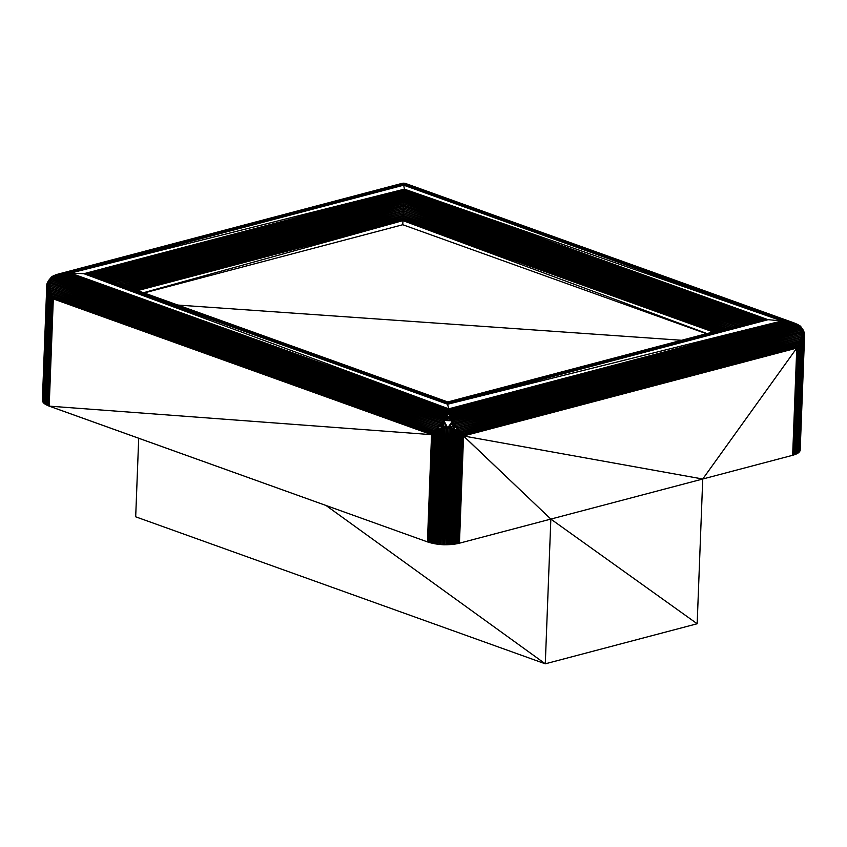 <?xml version="1.0" encoding="UTF-8"?>
<svg xmlns="http://www.w3.org/2000/svg" width="847" height="847" viewBox="0 0 847 847"><rect width="100%" height="100%" fill="white"/><g stroke="black" fill="none" stroke-linecap="round" stroke-linejoin="round"><path stroke-width="1.27" d="M50.089 289.6L437.296 428.571L438.227 427.481L437.465 430.276L436.893 429.228L440.376 424.834L438.598 427.047L438.227 429.694L441.202 429.037L436.777 544.07L439.911 429.461L438.185 430.191L436.893 429.228L436.978 430.805L438.185 430.191L435.803 431.472L436.978 430.805L432.658 543.319L435.803 431.472L434.744 432.15L436.893 429.228L434.172 432.51L435.379 430.7L434.744 432.15L430.488 542.8L433.632 432.933L430.488 542.8L431.515 543.054L435.803 431.472L432.658 543.319L431.515 543.054L433.823 543.562L438.185 430.191L435.517 543.88L439.911 429.461L436.777 544.07L435.517 543.88L438.058 544.25L442.494 428.688L439.36 544.399L440.578 544.526L445.046 428.211L443.817 428.413L445.903 427.184L446.39 428.053L447.724 427.979L446.39 428.053L441.912 544.642L440.578 544.526L441.912 544.642L445.046 428.211L447.756 427.746L443.341 544.769L447.819 427.746L449.736 427.608L447.83 427.979L444.675 544.759L443.341 544.748L444.675 544.759L449.154 428.169L446.02 544.748L447.248 544.727L451.705 428.73L450.488 428.434L453.293 427.957L452.997 429.122L454.267 429.577L449.852 544.61L451.133 544.526L455.527 430.107L457.92 431.123L457.835 429.524L459.106 430.572L457.92 431.123L460.821 432.753L457.92 431.123L458.587 430.117L458.841 431.409L458.587 430.117L455.527 430.107L458.587 430.117L457.211 430.477L458.587 430.117L457.92 431.123L458.841 431.409L455.527 430.107L457.835 429.524L459.106 430.572L456.237 426.623L801.315 335.592L457.052 427.809L458.238 429.429L800.796 339.065L459.106 430.572L801.146 338.969L801.537 335.783L803.263 333.379L803.898 335.825L803.263 333.379L801.018 331.622L453.981 423.172L800.701 330.341L453.981 423.172L453.261 421.997L800.701 330.341L801.018 331.622L801.294 330.785L803.263 333.379L801.209 337.021L802.363 338.969L801.707 339.594L801.209 337.021L457.052 427.809L801.315 335.592L801.146 338.969L799.843 342.061L800.796 339.065L800.584 341.045L459.106 430.572L459.995 431.716L457.835 429.524L457.92 431.123L459.106 430.572L457.835 429.524L801.124 337.593L800.796 339.065L458.238 429.429L459.01 431.144L454.5 429.334L451.133 544.526L449.852 544.61L454.267 429.577L452.997 429.122L448.561 544.674L447.248 544.727L448.561 544.674L451.705 428.73L455.527 430.107L451.62 544.483L452.859 544.346L457.211 430.975L454.056 544.197L457.211 430.975L454.5 429.334L452.658 425.872L454.67 424.262L801.209 332.85L455.442 425.448L801.209 332.85L801.315 334.216L455.442 425.448L454.67 424.262L454.818 425.427L452.658 425.872L450.488 428.434L446.02 544.748L444.675 544.759L446.02 544.748L449.154 428.169L450.488 428.434L449.736 427.608L452.658 425.872L455.527 430.107L457.38 428.264L801.124 337.593L458.238 429.429L457.38 428.264L457.835 429.524L455.527 430.107L451.133 544.526L454.267 429.577L457.211 430.477L458.375 431.684L454.056 544.197L455.22 544.039L459.508 432.446L456.279 543.859L459.508 432.446L461.075 433.622L459.106 430.572L800.373 340.558L459.995 431.716L461.731 433.855L458.841 431.409L455.22 544.039L454.056 544.197L458.375 431.684L457.211 430.975L452.859 544.346L456.004 430.329L452.859 544.346L451.62 544.483L456.004 430.329L458.841 431.409L460.524 433.209L456.279 543.859L457.38 543.658L461.583 434.077L458.428 543.435L461.583 434.077L460.524 433.209L462.589 434.998L458.428 543.435L459.445 543.192L463.563 435.983L796.773 348.085L800.849 339.838L799.134 344.443L799.843 342.061L459.995 431.716L800.373 340.558L798.668 345.163L799.536 343.776L798.668 345.163L799.536 343.776L795.28 454.437L798.668 345.163L797.705 346.539L798.53 345.015L796.773 348.085L797.747 346.592L793.586 455.019L796.773 348.085L702.735 479.021L550.846 519.084L697.166 623.752L545.288 663.815L550.846 519.084L460.524 433.209L457.38 543.658L456.279 543.859L460.524 433.209L457.92 431.123L461.276 433.315L459.508 432.446L455.22 544.039L458.375 431.684L461.731 433.855L460.821 432.753L799.261 343.48L461.731 433.855L799.261 343.48L798.53 345.015L461.731 433.855L462.642 434.924L459.445 543.192L458.428 543.435L462.589 434.998L461.583 434.077L457.38 543.658L460.524 433.209L463.563 435.983L702.735 479.021L792.654 455.294L796.773 348.085L463.563 435.983L797.705 346.539L463.563 435.983L459.445 543.192L462.589 434.998L463.563 435.983L462.642 434.924L797.705 346.539L796.773 348.085L793.586 455.019L792.654 455.294L794.454 454.733L798.668 345.163L795.28 454.437L794.454 454.733L796 454.14L800.288 342.548L796.72 453.812L796 454.14L797.376 453.473L801.728 340.102L797.98 453.113L801.728 340.102L802.363 338.969L797.98 453.113L797.376 453.473L798.192 452.976L802.585 338.556L798.192 452.976L799.081 452.213L803.528 336.661L799.441 451.822L803.898 335.825L799.081 452.213L799.706 451.451L804.174 335.126L799.939 451.049L804.417 334.459L800.097 450.636L804.576 333.877L800.161 450.636L804.65 333.75L800.097 450.636L804.65 333.782L800.341 328.964L800.574 326.296L799.801 325.703L794.02 322.898L404.443 183.27L794.02 322.898L798.827 325.259L797.556 326.159L451.006 417.571L796.445 325.301L451.006 417.571L450.572 416.544L796.445 325.301L797.556 326.159L797.059 325.322L799.61 325.587L794.02 322.898L792.337 322.866L795.248 324.507L450.17 415.538L793.957 323.787L450.17 415.538L449.81 414.564L793.957 323.787L791.394 322.114L790.452 322.411L795.333 323.395L791.966 322.929L449.683 414.194L449.408 413.294L791.966 322.929L793.427 323.522L449.683 414.194L791.966 322.929L788.853 321.966L790.452 322.411L449.185 412.436L788.853 321.966L449.185 412.436L448.995 411.61L788.853 321.966L787.308 321.616L791.394 322.114L403.225 183.185L60.328 273.645L403.67 183.386L60.931 273.856L68.618 273.041L60.931 273.856L65.918 273.073L448.487 410.139L448.307 410.869L65.06 273.306L66.818 273.147L448.487 410.139L65.06 273.306L60.963 273.475L58.231 274.926L62.085 273.592L448.095 411.578L447.819 412.383L61.852 273.846L59.936 274.153L403.511 183.863L63.483 273.528L448.095 411.578L61.852 273.846L63.483 273.528L56.887 275.55L446.962 414.448L446.507 415.39L56.887 275.55L55.627 276.238L60.296 274.237L447.491 413.22L58.792 274.714L447.491 413.22L447.121 414.088L58.792 274.714L53.297 276.006L60.592 273.666L58.231 274.926L446.962 414.448L56.887 275.55L58.845 273.92L403.225 183.185L787.318 321.437L403.903 184.233L787.318 321.437L791.394 322.114L786.471 321.309L788.864 321.68L448.868 410.89L785.561 321.309L448.868 410.89L448.772 410.149L785.561 321.309L787.308 321.616L781.919 320.928L403.691 185.175L783.782 321.055L403.691 185.175L70.481 273.073L403.68 184.657L68.618 273.041L70.481 273.073L448.709 408.826L68.618 273.073L448.709 408.826L448.624 409.461L68.618 273.073L403.775 184.657L783.782 321.055L448.719 409.472L781.919 320.928L448.719 409.472L448.709 408.826L781.919 320.928L785.571 321.225L403.903 184.233L403.67 183.386L61.873 273.422L403.267 183.227L58.295 274.047L52.345 276.366L50.947 280.908L52.228 278.155L51.519 279.626L55.013 276.207L51.519 279.626L53.297 276.006L53.435 277.774L52.429 278.674L444.315 419.329L59.893 282.612L444.315 419.329L444.94 418.291L445.088 419.106L444.315 419.329L445.088 419.106L444.94 418.291L52.429 278.674L53.435 277.774L444.94 418.291L446.422 416.692L451.451 418.556L798.499 327.016L451.97 419.646L798.499 327.016L799.42 327.99L451.97 419.646L451.451 418.556L451.229 419.35L445.469 417.349L54.452 277.001L446.009 416.353L54.452 277.001L55.627 276.238L446.009 416.353L445.268 419.223L443.669 420.377L444.315 419.329L52.429 278.674L444.94 418.291L443.616 420.461L51.466 279.711L443.648 420.451L452.542 420.821L443.701 420.366L447.724 427.904L452.542 420.821L800.394 329.06L452.542 420.821L447.724 427.904L443.701 420.366L51.328 279.658L51.614 276.842L46.903 284.116L51.371 279.658L51.614 276.842L51.371 279.658L443.648 420.451L51.371 279.658L46.839 283.989L51.614 276.842L46.839 283.989L42.519 401.298L47.157 285.397L42.911 402.103L47.157 285.397L47.877 285.937L48.163 283.724L48.088 287.758L46.998 284.708L42.519 401.298L46.839 284.02L42.35 400.875L47.167 284.348L42.911 402.103L47.644 286.974L43.568 402.939L47.676 286.212L44.002 403.352L48.395 288.933L49.338 290.966L49.761 289.462L50.375 291.114L437.296 428.571L439.593 426.221L443.087 425.48L443.817 428.413L439.36 544.399L438.058 544.25L439.36 544.399L442.494 428.688L443.817 428.413L442.706 428L443.087 425.48L442.018 422.674L50.524 282.157L442.833 421.562L50.524 282.157L50.947 280.908L442.833 421.562L442.018 422.674L443.002 422.24L443.087 425.48L438.598 427.047L439.424 429.651L435.03 543.795L433.823 543.562L435.03 543.795L438.185 430.191L439.424 429.651L438.227 429.694L438.598 427.047L435.379 430.7L437.296 428.571L50.375 291.103L49.338 290.966L51.233 294.11L49.338 290.966L49.973 290.352L48.395 288.933L44.192 403.511L44.743 403.913L49.105 290.542L45.357 404.305L49.105 290.542L49.973 290.352L49.962 291.739L49.973 290.352L49.105 290.542L48.395 288.933L49.973 290.352L49.105 290.542L49.677 291.792L45.357 404.305L46.024 404.697L50.312 293.104L52.514 297.297L49.105 290.542L49.973 290.352L49.338 290.966L47.993 287.916L49.158 290.045L48.575 289.367L49.105 290.542L44.743 403.913L48.575 289.367L44.743 403.913L44.192 403.511L48.395 288.933L49.761 289.462L49.338 290.966L49.962 291.739L46.024 404.697L45.357 404.305L49.962 291.739L46.691 405.046L47.474 405.417L46.691 405.046L50.947 294.396L47.474 405.417L51.688 295.847L47.474 405.417L50.947 294.396L50.312 293.104L52.514 297.297L432.531 433.685L53.308 298.906L51.688 295.847L48.3 405.777L427.428 541.879L431.547 434.659L53.308 298.906L49.19 406.126L52.472 297.339L49.19 406.126L48.3 405.777L52.472 297.339L53.308 298.906L432.531 433.685L431.547 434.659L428.402 542.196L427.428 541.879L430.488 542.8L429.418 542.504L433.632 432.933L436.343 429.641L50.375 291.114L51.233 294.11L49.338 290.966L51.233 294.11L434.479 431.674L51.826 295.709L434.479 431.674L433.505 432.69L51.826 295.709L50.312 293.104L46.024 404.697L49.677 291.792L50.312 293.104L49.338 290.966L50.375 291.114L49.645 286.265L49.867 287.525L49.878 286.095L439.498 425.935L49.867 287.525L439.498 425.935L438.598 427.047L49.867 287.525L50.375 291.114L436.343 429.641L50.778 292.66L436.343 429.641L435.379 430.7L50.778 292.66L49.761 289.462L438.227 427.481L437.296 428.571L50.089 289.6L49.899 288.096L49.761 289.462L48.395 288.933L48.088 287.758L44.002 403.352L47.993 287.916L47.368 286.117L42.911 402.103L47.157 285.397L42.689 401.722L46.998 284.708L47.157 285.397L47.167 284.348L48.163 283.724L47.157 285.397L48.088 287.758L48.163 283.724L50.217 283.364L441.245 423.712L440.376 424.834L49.994 284.708L441.245 423.712L49.994 284.708L50.217 283.364L49.592 284.37L48.163 283.724L44.002 403.352L47.993 287.916L48.395 288.933L49.899 288.096L438.227 427.481L50.089 289.568M403.532 206.393L403.468 207.79L117.246 283.3L403.468 207.79L403.532 206.393L117.204 283.279L403.532 206.393L736.329 325.83L403.468 207.79L736.297 325.841L403.532 206.393L115.023 282.496L403.532 206.393L403.585 205.101L112.969 281.755L403.585 205.101L403.648 203.714L403.585 205.101L740.67 324.687L403.585 205.101L403.532 206.393L738.404 325.29L403.585 205.101L114.98 282.485L403.585 205.101L738.436 325.28L403.532 206.393M112.937 281.744L403.648 203.714L112.937 281.744M110.777 280.971L403.648 203.714L740.691 324.687L403.648 203.714L110.777 280.971M403.955 197.467L404.019 196.345L752.75 321.521L403.955 197.467L751.056 322.051L403.903 198.632L103.789 278.907L403.839 199.754L749.394 322.643L403.903 198.632L751.056 322.051L403.955 197.467L100.74 277.456L404.019 196.345L99.088 276.789L404.019 196.345L404.072 195.265L99.088 276.789L404.072 195.265L754.497 321.045L404.019 196.345L403.903 198.632L403.955 197.467L752.75 321.521L404.019 196.345L754.497 321.045L447.819 401.944L755.196 320.875L447.788 402.092L757.006 320.515L404.093 194.863L404.146 193.868L757.006 320.515L755.196 320.875L404.093 194.863L96.706 275.942L404.146 193.868L96.706 275.942L94.928 275.434L404.146 193.868L404.093 194.863L757.006 320.515L447.788 402.092L94.928 275.434L447.809 401.965L94.928 275.434L447.809 401.965L97.384 276.164L404.072 195.265L404.019 196.345L100.74 277.456L403.955 197.467L102.349 278.187L403.955 197.489M403.903 198.632L749.394 322.643L403.839 199.754L747.901 323.247L403.775 200.993L745.138 323.512L411.017 204.847L745.127 323.512L403.775 200.993L747.901 323.247C745.953 322.548 745.942 322.548 747.88 323.258L403.839 199.754L403.903 198.632L403.775 200.993L403.839 199.754L106.457 279.415L403.839 199.754L103.789 278.907L403.903 198.632L102.349 278.187L403.892 198.653M403.775 200.993L403.723 202.253L403.775 200.993L113.18 278.864L403.775 200.993L106.457 279.425L403.786 200.972M401.107 183.863L402.029 183.534L401.107 183.863M61.863 273.856L447.819 412.383L447.862 413.378L449.81 414.564L447.121 414.088L448.794 410.499L448.349 412.224L449.101 412.785L448.995 411.61L449.101 412.785L447.819 412.383L448.095 411.578L447.819 412.383L60.296 274.237L61.852 273.846M804.29 333.443L804.343 332.882L804.29 333.443M445.046 428.211L441.912 544.642L443.235 544.737L446.39 428.053L445.85 427.449L445.046 428.211L445.85 427.449L446.39 428.053L445.046 428.211L440.578 544.526L439.36 544.399L443.817 428.413L441.202 429.037L445.903 427.184L443.701 420.366L447.756 427.746L445.903 427.184L443.817 428.413L440.578 544.526L443.817 428.413L445.046 428.211M451.705 428.73L448.561 544.674L452.838 428.413L451.705 428.73L452.838 428.413L452.997 429.122L451.705 428.73L447.248 544.727L446.02 544.748L450.488 428.434L449.154 428.169L449.736 427.608L450.488 428.434L453.293 427.957L452.658 425.872L454.5 429.334L453.293 427.957L450.488 428.434L447.248 544.727L450.488 428.434L451.705 428.73M734.031 326.444L403.468 207.79L403.341 210.607L121.714 284.899L403.341 210.607L403.405 209.188L121.65 284.878L403.405 209.188L731.744 327.048L403.405 209.188L119.469 284.094L403.405 209.188L403.468 207.79L119.416 284.073L403.468 207.79L734.031 326.444M447.841 403.68L447.83 404.358M799.261 343.48L460.821 432.753L799.843 342.061L460.821 432.753L459.995 431.716L799.843 342.061L798.943 344.242L800.743 341.214L796.72 453.812L800.288 342.548L798.668 345.163L799.25 343.501M93.191 275.01L447.767 402.283L91.317 274.619M50.947 294.396L46.691 405.046L50.312 293.104L50.958 294.417M434.479 431.674L51.233 294.11L435.379 430.7L432.573 433.77L435.379 430.7L432.573 433.77L428.402 542.196L431.547 434.659L434.469 431.684M447.65 410.022L447.618 411.123L447.65 410.022M403.098 216.62L403.045 217.975L133.413 289.102L403.045 217.975L403.098 216.62L133.275 289.049L403.098 216.62L719.643 330.235L403.098 216.62L131.264 288.319L403.098 216.62L403.151 215.35L129.242 287.599L403.151 215.35L403.204 213.952L403.151 215.35L723.899 329.112L403.151 215.35L403.098 216.62L721.623 329.716L403.098 216.62M129.125 287.557L403.204 213.952L129.125 287.557M127.039 286.805L403.204 213.952L723.984 329.091L403.204 213.952L127.039 286.805M91.285 274.608L404.294 191.284L404.252 192.047L91.285 274.608L89.56 274.301L447.714 402.854L762.438 319.827L447.682 403.246L764.333 319.721L447.682 403.246L89.56 274.301L404.294 191.284L404.337 190.511L764.333 319.721L404.294 191.284L764.333 319.721L762.438 319.827L404.294 191.284L91.285 274.608L447.735 402.547L760.701 319.986L404.199 192.936L404.252 192.047L760.701 319.986L758.838 320.23L404.199 192.936L760.701 319.986L447.735 402.547L89.56 274.301L404.337 190.511L404.294 191.284L89.56 274.301L87.675 274.036L447.682 403.246L87.675 274.036L404.337 190.511L89.56 274.301L447.714 402.854L87.675 274.036L93.128 275L447.735 402.547L91.285 274.608L404.252 192.047L93.128 275L404.252 192.047L404.199 192.936L93.128 275L94.949 275.444M87.675 274.036L404.379 189.792L404.337 190.511L87.675 274.036L85.801 273.835L447.64 403.712L766.228 319.668L447.608 404.241L768.134 319.69L447.608 404.241L85.801 273.835L404.379 189.792L404.421 189.146L768.134 319.69L404.379 189.792L768.134 319.69L766.228 319.668L404.379 189.792L87.675 274.036L447.682 403.246L85.801 273.835L404.421 189.146L404.379 189.792L85.801 273.835L83.895 273.697L447.608 404.241L83.895 273.697L404.421 189.146L85.801 273.835L447.64 403.712L83.895 273.697L87.717 274.047M65.06 273.306L448.307 410.869L63.483 273.528L448.307 410.869L449.408 413.294L790.452 322.411L791.966 322.929L449.408 413.294L449.185 412.436L790.452 322.411L449.408 413.283L449.683 414.194L449.408 413.294L447.862 412.733L449.101 412.785L450.572 416.544L449.026 413.431L449.852 415.443L448.222 417.751L449.81 414.564L447.862 413.378L446.835 415.326L447.491 413.22L449.101 412.785L448.349 412.224L448.487 410.139L66.818 273.147L448.624 409.461L448.741 410.149L783.782 321.077L785.561 321.309L448.772 410.149L448.709 408.826L448.719 409.472L783.782 321.077L781.919 320.928L783.782 321.055L448.772 410.139L448.868 410.89L787.308 321.616L794.02 322.898L783.782 321.055L787.308 321.616L448.995 411.61L448.624 409.461L449.408 413.294L448.794 410.499L448.095 411.578L63.483 273.528L66.818 273.147L65.134 273.337M760.701 319.986L447.714 402.854L762.438 319.827L404.252 192.047L404.294 191.284L762.438 319.827L447.714 402.854L760.701 319.986L404.252 192.047L762.438 319.827L760.67 319.997M404.517 183.46L792.009 322.336L404.517 183.46M403.585 184L63.504 273.253L403.363 183.598L403.775 184.657L403.363 183.598L404.263 183.64L787.287 321.437M721.718 329.684L403.151 215.35L131.147 288.287L403.151 215.35L721.718 329.684M719.537 330.266L403.045 217.975L719.537 330.266M717.441 330.817L403.045 217.975L402.939 220.612L137.606 290.606L402.939 220.612L402.992 219.299L137.447 290.542L402.992 219.299L715.281 331.389L402.992 219.299L135.52 289.854L402.992 219.299L403.045 217.975L135.372 289.801L403.045 217.975L717.441 330.817M804.195 332.5L800.574 326.296L800.341 328.964L452.542 420.821L451.038 419.456L452.531 420.747L450.128 416.84L451.97 419.646L799.42 327.99L804.555 333.623L804.417 334.459L804.322 332.638L800.606 326.402L804.65 333.782L803.464 330.415L804.65 333.782L801.643 327.747L804.65 333.782L803.464 330.415L800.574 326.296L803.528 331.177M48.364 280.759L51.762 276.8L48.364 280.759L51.614 276.842L47.294 282.909L51.614 276.842L48.364 280.759L46.945 283.861L48.364 280.759L51.614 276.842L48.364 280.759M405.755 183.693L406.645 184.095M447.862 427.968L449.154 428.169L444.675 544.759L447.83 427.979L449.704 427.343L447.724 427.904L452.658 425.872L447.724 427.904L452.796 422.685L452.372 420.874L453.261 421.997L800.288 329.112L801.018 331.622L800.701 330.341L453.261 421.997L452.573 420.832L800.341 328.964L801.294 330.785L800.288 329.112L453.261 421.997L452.796 422.685L453.261 421.997L453.981 423.172L453.029 422.653L454.67 424.262L452.796 422.685L452.658 425.872L454.818 425.427L456.237 426.623L455.442 425.448L801.315 334.216L456.237 426.623L801.315 334.216L801.018 331.622L802.183 334.29L801.315 334.216L801.315 335.592L456.237 426.623L452.658 425.872L447.724 427.904L452.542 420.821L452.796 422.685L453.261 421.997L452.372 420.874L800.394 329.06L452.573 420.832L453.029 422.653L447.724 427.904L454.818 425.427L453.029 422.653L455.442 425.448L454.606 425.977L457.38 428.264L454.818 425.427L457.052 427.809L801.209 337.021L801.04 341.288L800.849 339.838L801.04 341.288L799.536 343.776L800.849 339.838L801.453 340.505L800.584 341.045L801.453 340.505L801.209 337.021L801.453 340.505L801.209 337.021L801.453 340.505L800.849 339.838L801.707 339.594L800.849 339.838L801.315 334.216L801.707 339.594L803.083 337.561L798.668 452.594L802.585 338.556L800.743 341.214L801.114 337.614M801.728 340.102L797.376 453.473L801.04 341.288L797.376 453.473L796.72 453.812L801.04 341.288L801.738 340.081M48.575 289.367L44.192 403.511L48.586 289.388M403.32 211.157L403.257 212.565L124.827 286.011L403.257 212.565L403.32 211.157L124.742 285.99L403.32 211.157L728.547 327.884L403.32 211.157L122.593 285.217L403.341 210.607L731.702 327.058L403.341 210.607L729.415 327.662L403.32 211.157M404.146 193.868L404.199 192.936L758.838 320.23L404.146 193.868L758.838 320.23L757.006 320.515L404.146 193.868L94.928 275.434L404.199 192.936L94.928 275.434L447.788 402.092L93.128 275L404.199 192.936L404.146 193.889M754.497 321.045L447.809 401.965L755.196 320.875L404.093 194.863L755.196 320.875L447.809 401.965L754.497 321.045L404.072 195.265L97.384 276.164L404.093 194.863L96.706 275.942L447.809 401.965L96.717 275.953L404.093 194.863L754.455 321.045M405.702 183.534L794.02 322.898L790.452 322.411L793.448 322.718M438.185 430.191L433.823 543.562L436.988 430.795L433.823 543.562L432.658 543.319L436.978 430.805L435.803 431.472L438.206 430.191M729.447 327.651L403.341 210.607L122.561 285.206L403.341 210.607L729.447 327.651M728.473 327.905L403.257 212.565L728.473 327.905M726.25 328.498L403.257 212.565L403.204 213.952L403.257 212.565L126.934 286.773L403.257 212.565L726.25 328.498M402.367 183.312L403.903 183.513L402.367 183.312M403.712 202.338L108.617 280.198L403.712 202.338L742.935 324.094L403.712 202.359L742.935 324.094L403.712 202.359L403.648 203.714L403.712 202.359L110.756 280.96L403.712 202.359L742.904 324.105L403.712 202.338L108.585 280.188L403.723 202.232L108.416 280.124L403.723 202.232L743.115 324.041L403.723 202.232L108.585 280.188L403.723 202.232L743.115 324.041L403.712 202.338M800.521 326.243L800.404 329.007L799.684 327.493L799.42 327.99L797.556 326.159L799.684 327.493L800.574 326.296L799.42 327.99L795.248 324.507L799.684 327.493L800.404 329.007L799.42 327.99L800.235 329.017L799.42 327.99L460.059 418.736L799.42 327.99L798.827 325.259L797.059 325.322L793.427 323.522L800.574 326.296L795.333 323.395L798.827 325.259L795.248 324.507L449.503 416.65L450.572 416.544L451.006 417.571L450.128 416.84L450.17 415.538L795.248 324.507L796.445 325.301L450.572 416.544L795.248 324.507L797.08 324.962L793.427 323.522L798.626 324.994L799.684 327.493L797.556 326.159L451.451 418.556L449.503 416.65L448.222 417.751L449.852 415.443L449.503 416.65L451.451 418.556L451.006 417.571L797.556 326.159L798.499 327.016L451.451 418.556L797.556 326.159L798.827 325.259L800.521 326.243M801.124 337.593L457.38 428.264L801.209 337.021L457.38 428.264L452.658 425.872L454.5 429.334L452.997 429.122L449.852 544.61L453.293 427.957L452.658 425.872L447.724 427.904L443.193 544.737L447.724 427.904L452.658 425.872L449.736 427.608M46.903 284.116L42.519 401.298L46.839 284.02L51.328 279.658L50.185 281.225L50.947 280.908L50.217 283.364L50.185 281.225L46.839 283.989L50.947 280.908L50.524 282.157L50.322 281.299L49.878 286.095L50.185 281.225L51.328 279.658L50.947 280.908L51.466 279.711L443.616 420.461L443.002 422.24L443.807 420.525L443.225 422.293L443.648 420.451L50.947 280.908L443.616 420.461L440.991 424.855L442.833 421.562L50.947 280.908L47.167 284.348L48.163 283.724L49.592 284.37L49.899 288.096L49.137 284.719L48.163 283.724L47.167 284.348M799.102 344.454L797.694 346.571M432.531 433.685L52.514 297.297L53.308 298.906L52.514 297.297L433.505 432.69L432.51 433.706M68.618 273.041L65.907 273.189L68.618 273.041L403.617 184.223L403.691 185.175L66.818 273.062L403.617 184.223L68.618 273.041L448.624 409.461L66.818 273.147L68.649 273.073M403.998 183.397L403.903 184.233L783.75 321.055M715.154 331.421L402.939 220.612L715.154 331.421M713.142 331.95L402.939 220.612L143.503 292.713L402.939 220.612L707.012 333.57L402.939 220.612L402.78 224.73L402.939 220.612L713.142 331.95M804.237 333.824L803.263 333.379L804.237 333.824L803.898 335.825L804.269 334.089L803.083 337.561L804.237 333.824L800.341 328.964L804.555 333.644L804.174 335.126L804.576 333.877L800.097 450.636L804.237 333.824L799.441 451.822L804.174 335.126L799.706 451.451L803.898 335.825L803.263 333.379L801.537 335.783L803.263 333.379L800.341 328.964L803.263 333.379L803.559 335.899L802.363 338.969L803.263 333.379L800.341 328.964L804.555 333.644M440.991 424.855L441.16 425.427L440.376 424.834L442.018 422.674L441.16 425.427L443.087 425.48L439.593 426.221L440.991 424.855M55.013 276.207L53.435 277.774L55.034 275.847L53.297 276.006L56.887 275.36L55.013 276.207M441.202 429.037L442.293 427.502L439.911 429.461L441.202 429.037L438.058 544.25L436.777 544.07L441.202 429.037L442.494 428.688L438.058 544.25L441.202 429.037L442.293 427.502L439.424 429.651L442.293 427.502L443.807 420.525L442.706 428L442.293 427.502L442.706 428L441.202 429.037M446.009 416.353L445.469 417.349L446.009 416.353L55.627 276.238L56.887 275.55L446.835 415.326L447.057 416.544L446.962 414.448L446.507 415.39L55.627 276.238L446.507 415.39L446.009 416.353M55.722 274.82L58.295 274.047L55.722 274.82M405.078 190.247L403.744 189.76L405.078 190.247M801.04 341.288L801.326 340.579L801.04 341.288M51.551 276.895L49.92 278.885M449.852 544.61L448.561 544.674L449.852 544.61M454.056 544.197L452.859 544.346L454.056 544.197M799.081 452.213L803.528 336.661L799.081 452.213M45.357 404.305L44.743 403.913L45.357 404.305M440.376 424.834L439.498 425.935L49.878 286.095L440.376 424.834L49.878 286.095L49.994 284.708L440.376 424.834L441.16 425.427L439.593 426.221L440.376 424.834M758.838 320.23L447.767 402.283L93.128 275L447.788 402.092L758.806 320.23M447.819 412.383L447.491 413.22L60.296 274.237L449.101 412.785L447.862 413.378L447.819 412.383M94.928 275.434L93.128 275M733.989 326.455L403.405 209.188L733.989 326.455M726.165 328.52L403.204 213.952L726.165 328.52M447.767 402.283L757.006 320.515L447.767 402.283M403.225 183.185L404.474 183.238L403.225 183.185L403.511 183.863M443.235 544.737L441.912 544.642L446.39 428.053L443.235 544.737M742.893 324.105L403.648 203.714L742.893 324.105M452.51 420.726L800.341 328.964L803.263 333.379L802.183 334.29L801.018 331.622L454.67 424.262L453.981 423.172L801.018 331.622L801.209 332.85L454.67 424.262L801.018 331.622L803.263 333.379L803.559 335.899L802.363 338.969L803.263 333.379L801.537 335.783L801.315 334.216L802.183 334.29L801.018 331.622L802.183 334.29L803.263 333.379L800.341 328.964L803.263 333.379L800.341 328.964L452.542 420.821L448.222 417.751L449.503 416.65L451.451 418.556L446.422 416.692L446.507 415.39L447.057 416.544L447.121 414.088L448.222 417.751L449.852 415.443L450.572 416.544L448.222 417.751L452.542 420.821L448.222 417.751L445.268 419.223L452.542 420.821L443.839 420.472L445.268 419.223L445.469 417.349L445.268 419.223L443.839 420.472L444.315 419.329L448.222 417.751L452.542 420.821L446.422 416.692L447.057 416.544L447.121 414.088L447.057 416.544L452.542 420.821L445.268 419.223L445.469 417.349L53.435 277.774L54.452 277.001L445.469 417.349L444.94 418.291L53.435 277.774L451.229 419.35M51.54 276.969L54.568 275.286L51.54 276.969M797.705 346.539L462.642 434.924L461.731 433.855L798.53 345.015L462.642 434.924L461.604 434.098M458.428 543.435L457.38 543.658L458.428 543.435M461.583 434.066L462.642 434.924L798.52 345.036M794.454 454.733L793.586 455.019L797.747 346.592L794.454 454.733L797.747 346.592L798.668 345.163L794.454 454.733M51.678 295.825L52.514 297.297L51.826 295.709L433.505 432.69L52.514 297.297L51.688 295.847L52.472 297.339L48.3 405.777L47.474 405.417L48.3 405.777L51.699 295.868M448.624 409.461L448.497 410.149M404.379 189.792L766.228 319.668L404.337 190.511L766.228 319.668L764.333 319.721L404.337 190.511L404.379 189.813M783.782 321.077L786.471 321.309L783.782 321.077L403.892 184.233M429.418 542.504L428.402 542.196L432.573 433.77L429.418 542.504L432.573 433.77L433.632 432.933L429.418 542.504M717.314 330.849L402.992 219.299L717.314 330.849M764.333 319.721L447.64 403.712L764.333 319.721M51.371 279.605L52.345 276.366L53.297 276.006L52.419 278.165L53.297 276.006L58.845 273.92L53.297 276.006L51.371 279.658L53.297 276.006L51.519 279.626L53.297 276.006L56.887 275.36L55.627 276.238L53.297 276.006L58.845 273.92L53.297 276.006L55.034 275.847L53.435 277.774L53.297 276.006L52.345 276.366L54.568 275.286L53.297 276.006L51.371 279.658L443.701 420.366L445.903 427.184L447.756 427.746L446.39 428.053L443.087 425.48L443.701 420.366L443.087 425.48L443.701 420.366L443.087 425.48L441.16 425.427L443.087 425.48L442.293 427.502L439.424 429.651L443.087 425.48L441.16 425.427L442.018 422.674L441.245 423.712L50.217 283.364L442.018 422.674L50.217 283.364L50.524 282.157L442.018 422.674L443.087 425.48L445.903 427.184L443.817 428.413L443.087 425.48L443.701 420.366L51.423 279.574L443.701 420.366L51.371 279.658L46.839 283.989L48.163 283.724L48.088 287.758L48.163 283.724L49.592 284.37L49.899 288.096L48.163 283.724L47.877 285.937L47.157 285.397L50.185 281.225L50.217 283.364L46.839 283.989L51.614 276.842L51.371 279.658M800.574 326.37L804.65 333.782L800.161 450.636L804.65 333.782L800.161 450.604L804.65 333.782L800.341 328.964L452.542 420.821L800.341 328.964L800.574 326.296M438.598 427.047L437.465 430.276L438.598 427.047L434.744 432.15L436.893 429.228L438.227 429.694L436.978 430.805L436.893 429.228L437.465 430.276L436.396 430.212L437.465 430.276L438.598 427.047L438.227 427.481L49.899 288.096L438.598 427.047L49.867 287.525L438.598 427.047L443.087 425.48L439.424 429.651L435.03 543.795L439.911 429.461L435.517 543.88L439.424 429.651L438.598 427.047M449.81 414.564L447.862 412.733L449.81 414.564L449.101 412.785L447.862 412.733L448.677 412.245L447.862 412.733L449.81 414.564L793.427 323.522L449.81 414.564L793.957 323.787L449.81 414.564L448.222 417.751L447.121 414.088L58.231 274.926L62.085 273.592L58.231 274.926L449.81 414.564M403.67 183.386L404.474 183.238L403.67 183.386M405.12 183.492L403.903 183.513M433.505 432.69L432.573 433.77L433.505 432.69M798.53 345.015L797.747 346.592L798.541 345.004M456.279 543.859L455.22 544.039L456.279 543.859M799.536 343.776L800.849 339.838L799.536 343.776L800.288 342.548L796 454.14L795.28 454.437L799.536 343.776L796 454.14L799.547 343.755M46.691 405.046L46.024 404.697L46.691 405.046M50.312 293.104L49.338 290.966L51.233 294.11L50.778 292.66L435.379 430.7L51.233 294.11L50.322 293.136M448.995 411.61L449.101 412.785L448.307 410.869L448.995 411.61L787.308 321.616L788.853 321.966L448.995 411.61L448.868 410.89M787.308 321.616L404.072 183.884L791.394 322.114L787.329 321.616M787.318 321.437L404.072 183.873M434.744 432.15L436.893 429.228L434.744 432.15L435.803 431.472L431.515 543.054L430.488 542.8L434.744 432.15L431.515 543.054L434.755 432.129M404.072 183.884L403.363 183.598M453.293 427.957L450.488 428.434L452.658 425.872L453.124 427.417M454.67 424.262L452.658 425.872L452.796 422.685L454.67 424.262M451.62 544.483L455.527 430.107L451.62 544.483M798.192 452.976L802.585 338.556L798.192 452.976M58.845 273.92L402.579 183.238L58.845 273.92L58.231 274.926L53.297 276.006L58.845 273.92M794.02 322.898L405.141 183.344L794.02 322.898L798.827 325.259L793.427 323.522L794.02 322.898M793.48 322.728L405.141 183.344M452.658 425.872L457.38 428.264L455.527 430.107L452.658 425.872M48.395 288.933L48.163 283.724L49.899 288.096L48.395 288.933M801.209 337.021L803.263 333.379L802.363 338.969L801.209 337.021M447.724 427.904L443.341 544.769L447.724 427.904L443.701 420.366L452.542 420.821L447.745 427.894M463.563 435.983L550.846 519.084L459.445 543.192L550.846 519.084L545.288 663.815L697.166 623.752L702.735 479.021L463.563 435.983M702.735 479.021L796.773 348.085L792.654 455.294L702.735 479.021L697.166 623.752L550.846 519.084L702.735 479.021M135.689 516.808L545.288 663.815L326.01 505.479L545.288 663.815L135.689 516.808L138.707 438.248L135.689 516.808M431.547 434.659L49.19 406.126L53.308 298.906L431.547 434.659L427.428 541.879L49.19 406.126L431.547 434.659M177.881 305.058L681.602 340.272L177.881 305.058M706.44 333.718L402.78 224.73L706.44 333.718M781.919 320.928L768.134 319.69L781.919 320.928L404.421 189.146L403.691 185.175L781.919 320.928L447.608 404.241L781.919 320.928L448.709 408.826L447.608 404.241L448.709 408.826L83.895 273.697L447.608 404.241L768.134 319.69L404.421 189.146L83.895 273.697L448.709 408.826L70.481 273.073L83.895 273.697L70.481 273.073L404.421 189.146L70.481 273.073L403.691 185.175L404.421 189.146L781.908 320.928M144.149 292.946L402.78 224.73L144.149 292.946M48.035 284.687L47.93 285.481M798.837 325.269L797.133 324.2M803.263 333.379L802.628 332.426M452.542 420.821L449.016 418.323M447.883 427.841L450.668 426.687"/></g></svg>

